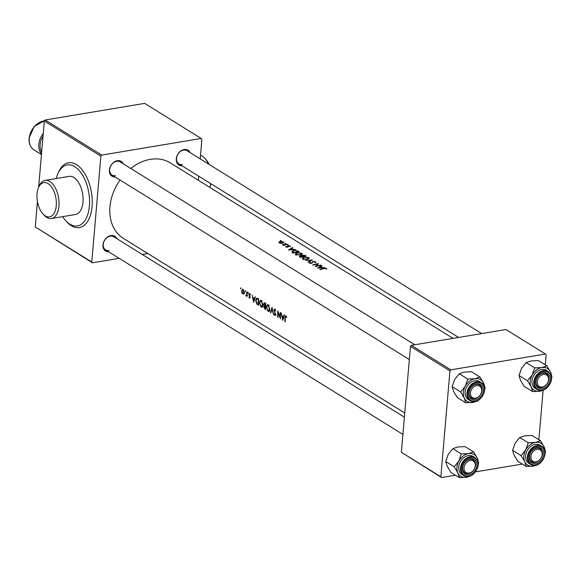 <?xml version="1.0" encoding="UTF-8"?>
<svg xmlns="http://www.w3.org/2000/svg" width="581" height="581" viewBox="0 0 581 581"><rect width="100%" height="100%" fill="white"/><g stroke="black" fill="none" stroke-linecap="round" stroke-linejoin="round"><path stroke-width="0.87" d="M208.426 163.995A19.326 10.436 -99.5 0 0 204.788 158.286A19.326 10.436 -99.5 0 0 202.159 156.049A19.326 10.436 -99.5 0 0 200.525 155.25M48.049 183.574A17.386 9.398 -99.5 0 0 38.513 187.576A17.386 9.398 -99.5 0 0 42.907 213.873A17.386 9.398 -99.5 0 0 45.274 215.885A17.386 9.398 -99.5 0 0 56.263 205.689A17.386 9.398 -99.5 0 0 48.049 183.574M38.513 187.576L39.21 185.956A19.326 10.436 80.5 0 1 45.078 180.4A19.326 10.436 80.5 0 1 49.806 181.504A19.326 10.436 80.5 0 1 59.008 201.97A19.326 10.436 80.5 0 1 51.448 218.521A19.326 10.436 80.5 0 1 46.727 217.417A19.326 10.436 80.5 0 1 44.098 215.181L42.907 213.873M62.646 216.648A30.916 16.704 -99.5 0 0 69.858 224.164A30.916 16.704 -99.5 0 0 77.418 225.936A30.916 16.704 -99.5 0 0 89.51 199.457A30.916 16.704 -99.5 0 0 74.782 166.718A30.916 16.704 -99.5 0 0 67.222 164.946A30.916 16.704 -99.5 0 0 56.277 178.534M51.448 218.521L75.508 214.498A19.326 10.436 -99.5 0 0 83.061 197.954A19.326 10.436 -99.5 0 0 73.86 177.488A19.326 10.436 -99.5 0 0 69.139 176.384L45.078 180.4M115.111 176.951A8.693 6.609 -58.2 0 1 109.446 169.536A8.693 6.609 -58.2 0 1 117.304 160.712A8.693 6.609 -58.2 0 1 123.259 163.82M414.805 344.765L120.158 161.888A7.727 5.875 121.8 0 0 116.694 161.278A7.727 5.875 121.8 0 0 110.121 167.401A7.727 5.875 121.8 0 0 112.002 175.026A7.727 5.875 121.8 0 0 115.466 175.636M181.984 165.774A8.693 6.609 -58.2 0 1 176.319 158.359A8.693 6.609 -58.2 0 1 184.184 149.535A8.693 6.609 -58.2 0 1 190.14 152.643M481.678 333.588L187.031 150.711A7.727 5.875 121.8 0 0 183.567 150.101A7.727 5.875 121.8 0 0 176.994 156.224A7.727 5.875 121.8 0 0 178.883 163.849A7.727 5.875 121.8 0 0 182.34 164.459M108.691 251.82A8.693 6.609 -58.2 0 1 103.026 244.398A8.693 6.609 -58.2 0 1 110.884 235.574A8.693 6.609 -58.2 0 1 116.846 238.682M404.398 417.158L113.738 236.757A7.727 5.875 121.8 0 0 110.274 236.14A7.727 5.875 121.8 0 0 103.701 242.262A7.727 5.875 121.8 0 0 105.582 249.888A7.727 5.875 121.8 0 0 109.046 250.505M130.783 168.49A44.439 33.785 -58.2 0 1 150.385 159.339A44.439 33.785 -58.2 0 1 170.277 162.876L453.042 338.374M281.248 240.505L280.311 240.672L281.226 240.716M283.543 241.928L280.086 241.514L278.974 242.103L279.272 242.902L280.943 243.323L282.765 243.178L283.84 242.175L283.543 241.928L283.455 242.952M285.743 243.294L284.806 243.461L285.729 243.504M287.254 244.289L287.588 244.499A44.439 33.785 -58.2 0 0 283.463 245.436L283.129 245.233A44.439 33.785 121.8 0 1 283.739 245.059L282.286 244.645L285.874 244.55A44.439 33.785 121.8 0 1 287.254 244.289L287.232 244.557M288.517 245.022L287.588 245.189L288.503 245.233M290.231 246.083L288.292 245.828L287.326 246.947L285.845 246.453L285.932 247.034L287.682 247.15L288.648 246.032L290.406 246.627L290.231 246.083L290.18 246.605M292.519 247.557L292.889 247.789L291.604 248.457L293.122 249.402L295.816 249.605L288.488 249.983L292.519 247.557L292.483 247.993M298.038 250.985L299.121 251.653A44.439 33.785 -58.2 0 0 293.47 253.076L291.858 251.878L293.507 250.447L298.038 250.985L298.002 251.42M301.8 253.2L297.022 252.691L295.337 253.919L295.882 254.71L300.689 254.943L302.243 253.592L301.8 253.2L301.677 254.601M305.163 255.408L306.107 255.996A44.439 33.785 -58.2 0 0 300.457 257.412L299.781 256.991L300.094 255.872L301.721 255.8L302.454 255.023L305.163 255.408L305.127 255.843M308.787 257.543L304.008 257.027L302.323 258.255L302.868 259.046L307.676 259.279L309.23 257.928L308.787 257.543L308.664 258.937M312.476 259.947L308.351 262.314L307.988 262.089L311.213 260.201L305.337 260.441L312.469 259.998M315.556 261.74L313.057 261.421L311.38 263.106L310.181 263.033L310.283 262.416L309.651 262.343L309.579 263.215L311.736 263.302L313.391 261.632L314.989 261.849L314.786 262.481L315.367 262.605L315.556 261.74L315.49 262.532M318.315 263.571L316.384 266.054A44.439 33.785 121.8 0 1 320.705 265.052L321.046 265.263A44.439 33.785 -58.2 0 0 315.389 266.679L317.342 264.021A44.439 33.785 -58.2 0 0 312.999 265.197L312.658 264.987A44.439 33.785 121.8 0 1 318.315 263.571L318.301 263.709M321.62 265.619L321.99 265.844L320.705 266.519L322.223 267.463L324.917 267.667L317.589 268.044L321.62 265.619L321.584 266.047M326.486 268.524L323.668 268.378A44.439 33.785 121.8 0 0 319.84 269.439L320.175 269.649A44.439 33.785 -58.2 0 1 323.944 268.596L325.897 268.618L326.711 269.177L326.486 268.524L326.428 269.163M404.754 413.011L123.404 238.392A44.439 33.785 -58.2 0 1 120.006 179.994M326.711 269.177L326.762 268.807M315.367 262.605L315.832 262.024M314.989 261.849L314.786 262.481M310.152 263.411L310.283 262.416M299.309 256.453L299.781 256.991M301.641 255.531L301.699 256.061M289.752 246.184L289.817 246.569M285.808 246.925L285.845 246.453L285.932 247.034M286.404 247.208L286.411 246.489M287.682 247.15L287.777 246.039L287.58 247.172M278.931 242.582L278.974 242.103L279.272 242.902M285.932 315.846L284.937 317.516A44.439 33.785 121.8 0 0 284.959 321.692L285.293 321.903A44.439 33.785 -58.2 0 1 285.271 317.785L285.867 316.485L286.527 317.48L286.745 317.11L285.54 315.744M286.368 316.318L285.67 316.434L286.411 316.391M284.124 314.895L283.477 316.58L281.952 315.636L281.189 313.072L282.758 320.327L284.494 315.127L284.124 314.895M275.002 309.063L273.905 310.152L275.292 314.466L274.842 314.953L273.912 313.98L274.857 315.57L275.626 314.648L274.239 310.37L274.958 309.717L275.931 311.075L274.581 308.961M275.423 309.513L274.66 309.644L275.488 309.622M275.612 314.415L274.842 314.953M273.469 314.561L272.053 307.4L270.455 312.694L270.819 312.919L271.973 308.845L273.469 314.561M262.888 304.909L261.239 300.522L260.484 300.333L259.249 302.686L261.152 307.073L261.864 307.247L262.888 304.909M258.589 305.323A44.439 33.785 -58.2 0 1 258.698 299.113L256.679 298.147L255.662 300.377L256.758 303.972L258.589 305.323M249.736 293.47L248.893 294.327L249.866 297.203L249.525 297.603L248.857 297.102L249.54 298.162L250.2 297.392L249.227 294.509L249.721 294.051L250.186 294.836L250.418 294.545L249.409 293.383M249.227 294.509L250.186 293.971M250.193 297.152L249.525 297.603M248.276 293.107L248.029 292.41L247.702 292.751L248.174 293.42M248.029 292.41L247.702 292.751L248.21 292.664M246.998 296.506A44.439 33.785 -58.2 0 1 247.165 291.952L246.823 291.742A44.439 33.785 121.8 0 0 246.722 293.282L246.605 294.814L245.748 295.656L246.656 295.635A44.439 33.785 121.8 0 0 246.664 296.303L246.998 296.506M246.489 295.911L246.99 295.576M247.659 295.264L246.083 295.468M240.999 288.597L240.752 287.893L240.425 288.234L240.897 288.902M240.752 287.893L240.425 288.234L240.933 288.154M243.054 289.316L241.565 290.841L241.892 292.679L242.88 294.03L243.86 293.892L244.245 292.504L243.054 289.316L242.466 289.164M242.88 294.03L243.86 293.892L242.88 294.03M245.502 291.386L245.255 290.682L244.921 291.03L245.4 291.691M245.255 290.682L244.921 291.03L245.436 290.943M255.023 296.833L254.376 298.518L252.851 297.574L252.089 295.01L253.657 302.265L255.393 297.065L255.023 296.833M264.195 302.716L264.74 302.861L263.505 303.95L264.166 305.984L263.752 307.037L265.575 309.658A44.439 33.785 -58.2 0 1 265.684 303.449L264.863 303.616L265.299 303.885A44.439 33.785 121.8 0 0 265.19 306.209L263.847 304.161L264.863 303.616L264.275 303.405L265.873 303.137M264.74 302.861L265.684 303.449M269.882 309.252L268.226 304.858L267.471 304.669L266.243 307.022L268.146 311.409L268.85 311.59L269.882 309.252M280.507 318.933A44.439 33.785 -58.2 0 1 280.616 312.716L280.282 312.513A44.439 33.785 121.8 0 0 280.122 317.284L277.892 311.024A44.439 33.785 121.8 0 0 277.783 317.233L278.117 317.444A44.439 33.785 -58.2 0 1 278.125 312.687L280.507 318.933M455.46 475.236L441.575 477.553L401.384 452.294L440.856 476.79L449.934 370.867L410.469 346.37L411.348 345.339L450.812 369.836L449.934 370.867M401.384 452.294L410.469 346.37M545.29 364.875L546.155 354.788L545.436 354.025L450.812 369.836M545.436 354.025L505.964 329.529L411.348 345.339M538.877 439.737L543.112 390.352M522.341 464.059L475.657 471.859M440.856 476.79L441.575 477.553M119.199 258.342L92.51 262.801L35.252 226.953L91.783 262.038L100.862 156.115L44.33 121.022L45.209 119.991L101.74 155.083L100.862 156.115M35.252 226.953L37.431 201.498M38.651 187.249L44.33 121.022M200.213 158.896L201.897 139.229L201.171 138.467L144.64 103.374L45.209 119.991M201.171 138.467L101.74 155.083M198.375 180.313L198.731 176.166M147.835 253.556L142.294 254.478M91.783 262.038L92.51 262.801M211.092 183.836A17.386 9.398 80.5 0 1 210.366 185.891L209.734 187.365A19.326 10.436 -99.5 0 0 210.845 183.69M204.788 158.286L205.972 159.586A17.386 9.398 80.5 0 1 209.109 164.416M242.88 293.478L241.899 291.045L243.003 289.883L243.911 292.294L242.88 293.478L244.71 293.34M243.424 289.636L242.567 289.774L243.548 289.788M246.998 295.453L245.748 295.656M247.005 294.741L246.605 294.814M250.2 297.487L249.772 297.559M249.271 294.262L248.893 294.327M254.856 298.438L254.376 298.518M253.585 300.936L252.996 298.314L254.18 299.048L253.585 300.936L254.042 300.864M253.832 298.176L252.996 298.314M254.66 298.968L254.18 299.048M257.325 303.878L256.758 303.972M258.313 299.549A44.439 33.785 121.8 0 0 258.225 304.488L256.918 303.507L255.996 300.588L256.925 298.852L258.668 299.491M258.385 298.598L257.993 298.678M262.38 306.921L261.152 307.073M262.307 306.877L261.893 306.543M261.109 306.434L259.584 302.897L260.564 301.016L261.203 301.176L262.554 304.705L261.109 306.434L262.961 306.369M261.835 301.067L261.203 301.176M265.11 306.812L265.648 305.737M264.696 305.889L264.166 305.984M263.883 303.885L263.505 303.95M265.212 308.823L264.086 307.233L265.183 306.841A44.439 33.785 121.8 0 0 265.212 308.823L265.539 308.765M265.873 306.274L264.42 306.514L265.524 306.63M269.373 311.256L268.146 311.409M269.293 311.213L268.88 310.879M268.095 310.77L266.577 307.233L267.55 305.359L268.19 305.512L269.54 309.041L268.095 310.77L269.947 310.704M268.821 305.403L268.19 305.512M270.891 312.622L270.455 312.694M274.283 310.094L273.905 310.152M283.956 316.5L283.477 316.58M282.686 318.998L282.097 316.376L283.281 317.11L282.686 318.998L283.143 318.925M282.925 316.238L282.097 316.376M283.76 317.03L283.281 317.11M286.549 316.645L286.099 316.718M279.751 243.127L279.505 242.35L279.446 242.996M283.041 242.016L282.431 242.967L279.781 242.756L280.427 241.718L283.041 242.016L283.288 243.025M282.867 245.008L282.903 244.63M291.568 248.929L291.604 248.457M289.723 249.619L291.197 248.697L292.381 249.431L289.701 249.888M298.191 251.827L298.213 251.551A44.439 33.785 121.8 0 0 293.717 252.677L292.497 251.529L292.374 252.996M292.526 252.481L293.841 250.651L296.695 250.723L298.213 251.551M296.412 254.957L296.027 253.853L297.356 252.902L301.234 253.309L301.67 253.89M301.234 253.309L300.348 254.732L296.448 254.507M300.057 256.265L300.094 255.872M300.704 257.013L300.442 256.076L302.527 256.482A44.439 33.785 121.8 0 0 300.704 257.013L300.675 257.339M300.261 257.289L300.442 256.076M303.1 256.337L302.352 255.814L302.788 255.226L305.199 255.887A44.439 33.785 121.8 0 0 303.1 256.337L303.079 256.635M302.309 256.352L302.788 255.226M303.398 259.293L303.013 258.189L304.342 257.238L308.22 257.644L308.591 258.973M308.22 257.644L307.334 259.068L303.435 258.85M311.176 260.629L311.213 260.201M311.852 263.266L311.895 262.757M311.939 263.237L312.012 262.329M317.27 264.914L317.342 264.021M320.668 266.984L320.705 266.519M318.824 267.674L320.298 266.759L321.482 267.492L318.802 267.943M464.023 468.01A6.761 5.142 121.8 0 0 469.412 472.985A6.761 5.142 121.8 0 0 475.294 465.497A6.761 5.142 121.8 0 0 469.906 460.53A6.761 5.142 121.8 0 0 464.023 468.01M475.563 464.982A7.727 5.875 -58.2 0 1 471.757 472.135A7.727 5.875 -58.2 0 1 465.047 472.992A7.727 5.875 -58.2 0 1 462.687 467.865A7.727 5.875 -58.2 0 1 466.492 460.711A7.727 5.875 -58.2 0 1 473.203 459.854A7.727 5.875 -58.2 0 1 475.563 464.982M459.31 477.626L450.82 472.353L447.188 466.267L445.729 461.525L448.198 454.415L452.853 448.663L457.872 446.963L465.076 446.615L473.559 451.887L468.54 453.579L461.343 453.928L458.867 461.038L454.219 466.797L457.85 472.883L459.31 477.626L466.507 477.277L471.837 475.287M472.665 473.145A8.693 6.609 -58.2 0 1 463.064 471.837A8.693 6.609 -58.2 0 1 466.652 460.363A8.693 6.609 -58.2 0 1 476.253 461.67A8.693 6.609 -58.2 0 1 472.665 473.145M466.449 460.74A7.727 5.875 121.8 0 0 465.047 472.992A7.727 5.875 121.8 0 0 471.801 472.106A7.727 5.875 121.8 0 0 473.203 459.854A7.727 5.875 121.8 0 0 466.449 460.74M474.946 457.523L473.13 456.397A10.625 8.076 121.8 0 0 463.849 457.617A10.625 8.076 121.8 0 0 461.924 474.459L463.732 475.585A10.625 8.076 -58.2 0 1 465.664 458.743A10.625 8.076 -58.2 0 1 474.946 457.523C479.848 462.491 479.26 468.112 473.166 474.401C469.833 476.812 466.688 477.204 463.732 475.585A10.625 8.076 -58.2 0 0 473.014 474.372M478.294 464.321L478.657 462.716L477.197 457.973L473.559 451.887M445.729 461.525L454.219 466.797M452.853 448.663L461.343 453.928M469.709 476.209A12.753 9.695 -58.2 0 1 466.507 477.277A12.753 9.695 -58.2 0 1 457.85 472.883A12.753 9.695 -58.2 0 1 458.867 461.038A12.753 9.695 -58.2 0 1 468.54 453.579A12.753 9.695 -58.2 0 1 477.197 457.973A12.753 9.695 121.8 0 1 478.156 462.599M476.13 401.348A12.753 9.695 121.8 0 1 472.927 402.415A12.753 9.695 -58.2 0 1 467.77 401.711A12.753 9.695 -58.2 0 1 464.27 398.021L465.73 402.756L472.927 402.415L478.257 400.425M471.866 399.488A8.693 6.609 -58.2 0 1 470.174 388.892A8.693 6.609 -58.2 0 1 480.284 384.288A8.693 6.609 -58.2 0 1 481.983 394.884A8.693 6.609 -58.2 0 1 471.866 399.488M479.281 384.804A7.727 5.875 121.8 0 0 470.421 388.674A7.727 5.875 121.8 0 0 471.467 398.123A7.727 5.875 121.8 0 0 471.801 398.312A7.727 5.875 121.8 0 0 480.669 394.441A7.727 5.875 121.8 0 0 479.623 384.992A7.727 5.875 121.8 0 0 479.281 384.804M481.358 382.661L479.55 381.535A10.625 8.076 121.8 0 0 479.085 381.274A10.625 8.076 121.8 0 0 466.899 386.605A10.625 8.076 121.8 0 0 468.337 399.59L470.152 400.716A10.625 8.076 -58.2 0 1 468.714 387.73A10.625 8.076 -58.2 0 1 480.901 382.4A10.625 8.076 -58.2 0 1 481.358 382.661C490.422 387.542 479.492 406.192 470.632 400.992L470.152 400.716A10.625 8.076 -58.2 0 0 470.61 400.977M452.149 386.663L454.618 379.553L459.273 373.794L467.763 379.059L465.287 386.169L460.631 391.928L452.149 386.663L453.601 391.398L457.24 397.491L465.73 402.756M460.631 391.928L464.27 398.021A12.753 9.695 -58.2 0 1 465.287 386.169A12.753 9.695 -58.2 0 1 474.96 378.718L467.763 379.059M459.273 373.794L464.292 372.094L471.489 371.753L479.979 377.018L474.96 378.718A12.753 9.695 -58.2 0 1 483.617 383.111L479.979 377.018M484.714 389.459L485.077 387.847L483.617 383.111A12.753 9.695 -58.2 0 1 484.576 387.738M481.656 391.274A6.761 5.142 121.8 0 0 476.899 385.566A6.761 5.142 121.8 0 0 470.501 392.502A6.761 5.142 121.8 0 0 475.251 398.21A6.761 5.142 121.8 0 0 481.656 391.274M469.172 392.262A7.727 5.875 -58.2 0 1 473.217 385.617A7.727 5.875 -58.2 0 1 479.623 384.992A7.727 5.875 -58.2 0 1 481.918 390.853A7.727 5.875 -58.2 0 1 477.872 397.491A7.727 5.875 -58.2 0 1 471.467 398.123A7.727 5.875 -58.2 0 1 469.172 392.262M526.183 466.449L517.7 461.176L514.062 455.09L512.602 450.355L521.092 455.62L524.73 461.706L526.183 466.449L533.387 466.1L538.718 464.117M536.583 465.04A12.753 9.695 -58.2 0 1 533.387 466.1A12.753 9.695 -58.2 0 1 524.73 461.706A12.753 9.695 -58.2 0 1 525.74 449.861A12.753 9.695 121.8 0 1 535.413 442.41A12.753 9.695 -58.2 0 1 540.57 443.107A12.753 9.695 -58.2 0 1 544.07 446.796L540.439 440.71L535.413 442.41L528.216 442.751L525.74 449.861L521.092 455.62M540.744 447.98A8.693 6.609 -58.2 0 1 542.436 458.576A8.693 6.609 -58.2 0 1 532.327 463.18A8.693 6.609 -58.2 0 1 530.627 452.584A8.693 6.609 -58.2 0 1 540.744 447.98M532.261 462.004A7.727 5.875 121.8 0 0 541.122 458.126A7.727 5.875 121.8 0 0 540.076 448.677A7.727 5.875 121.8 0 0 539.742 448.488A7.727 5.875 121.8 0 0 530.874 452.367A7.727 5.875 121.8 0 0 531.927 461.815A7.727 5.875 121.8 0 0 532.261 462.004M539.546 444.966A10.625 8.076 121.8 0 0 527.359 450.29A10.625 8.076 121.8 0 0 528.797 463.282L530.613 464.408A10.625 8.076 -58.2 0 1 529.168 451.415A10.625 8.076 -58.2 0 1 541.354 446.092A10.625 8.076 -58.2 0 1 541.819 446.353L540.003 445.228A10.625 8.076 121.8 0 0 539.546 444.966M512.602 450.355L515.078 443.245L519.726 437.486L524.752 435.786L531.949 435.438L540.439 440.71M519.726 437.486L528.216 442.751M545.174 453.144L545.53 451.539L544.07 446.796A12.753 9.695 -58.2 0 1 545.029 451.43M530.954 456.194A6.761 5.142 121.8 0 0 535.711 461.902A6.761 5.142 121.8 0 0 542.109 454.967A6.761 5.142 121.8 0 0 537.36 449.251A6.761 5.142 121.8 0 0 530.954 456.194M542.378 454.545A7.727 5.875 -58.2 0 1 538.326 461.183A7.727 5.875 -58.2 0 1 531.927 461.815A7.727 5.875 -58.2 0 1 529.625 455.947A7.727 5.875 -58.2 0 1 533.67 449.309A7.727 5.875 -58.2 0 1 540.076 448.677A7.727 5.875 -58.2 0 1 542.378 454.545M543.003 390.171A12.753 9.695 -58.2 0 1 539.8 391.238A12.753 9.695 -58.2 0 1 531.143 386.844A12.753 9.695 121.8 0 1 532.16 374.999A12.753 9.695 -58.2 0 1 536.408 370.01A12.753 9.695 -58.2 0 1 541.833 367.541L534.636 367.889L532.16 374.999L527.512 380.751L531.143 386.844L532.603 391.579L539.8 391.238L545.138 389.248M539.945 374.317A8.693 6.609 -58.2 0 1 549.546 375.631A8.693 6.609 -58.2 0 1 545.958 387.106A8.693 6.609 -58.2 0 1 536.357 385.799A8.693 6.609 -58.2 0 1 539.945 374.317M545.094 386.067A7.727 5.875 121.8 0 0 546.496 373.815A7.727 5.875 121.8 0 0 539.742 374.701A7.727 5.875 121.8 0 0 538.34 386.946A7.727 5.875 121.8 0 0 545.094 386.067M537.142 371.571A10.625 8.076 121.8 0 0 535.217 388.42L537.026 389.546A10.625 8.076 -58.2 0 1 538.957 372.697A10.625 8.076 -58.2 0 1 548.239 371.484L546.423 370.358A10.625 8.076 121.8 0 0 537.142 371.571M532.603 391.579L524.113 386.314L520.482 380.221L519.022 375.486L521.491 368.376L526.146 362.617L534.636 367.889M519.022 375.486L527.512 380.751M526.146 362.617L531.165 360.917L538.369 360.576L546.859 365.841L541.833 367.541A12.753 9.695 -58.2 0 1 550.49 371.934L546.859 365.841M551.587 378.282L551.95 376.67L550.49 371.934A12.753 9.695 -58.2 0 1 551.449 376.561M548.587 379.451A6.761 5.142 121.8 0 0 543.199 374.484A6.761 5.142 121.8 0 0 537.316 381.971A6.761 5.142 121.8 0 0 542.705 386.939A6.761 5.142 121.8 0 0 548.587 379.451M535.98 381.819A7.727 5.875 -58.2 0 1 539.785 374.665A7.727 5.875 -58.2 0 1 546.496 373.815A7.727 5.875 -58.2 0 1 548.856 378.943A7.727 5.875 -58.2 0 1 545.051 386.096A7.727 5.875 -58.2 0 1 538.34 386.946A7.727 5.875 -58.2 0 1 535.98 381.819M58.194 173.044A32.848 17.742 80.5 0 1 76.539 164.648A32.848 17.742 80.5 0 1 92.059 206.429A32.848 17.742 80.5 0 1 71.31 225.697A32.848 17.742 80.5 0 1 66.241 221.208M249.815 295.976L249.423 296.041M258.56 304.771L257.884 304.887M258.69 299.171L257.913 299.302M265.553 309.136L264.9 309.245M293.427 253.047L293.478 252.524M302.868 256.693L302.904 256.214M473.137 474.14A10.044 7.64 121.8 0 0 477.284 460.878A10.044 7.64 121.8 0 0 466.18 459.368A10.044 7.64 121.8 0 0 462.033 472.629A10.044 7.64 121.8 0 0 473.137 474.14M471.213 400.672A10.044 7.64 121.8 0 0 482.898 395.349A10.044 7.64 121.8 0 0 480.937 383.104A10.044 7.64 121.8 0 0 469.252 388.428A10.044 7.64 121.8 0 0 471.213 400.672M531.07 464.669A10.625 8.076 -58.2 0 1 530.613 464.408L531.092 464.677C539.945 469.884 550.882 451.234 541.819 446.353M541.398 446.796A10.044 7.64 121.8 0 0 529.712 452.12A10.044 7.64 121.8 0 0 531.673 464.357A10.044 7.64 121.8 0 0 543.358 459.041A10.044 7.64 121.8 0 0 541.398 446.796M546.307 388.326A10.625 8.076 -58.2 0 1 537.026 389.546C539.981 391.166 543.126 390.773 546.46 388.362C552.553 382.073 553.141 376.444 548.239 371.484M539.473 373.322A10.044 7.64 121.8 0 0 535.326 386.59A10.044 7.64 121.8 0 0 546.43 388.101A10.044 7.64 121.8 0 0 550.577 374.839A10.044 7.64 121.8 0 0 539.473 373.322M44.555 120.761A16.421 12.484 121.8 0 0 29.21 138.365A16.421 12.484 121.8 0 0 34.185 150.043C30.415 147.487 28.709 143.522 29.05 138.147L34.199 126.484L44.635 120.674M43.038 136.099A15.455 11.751 121.8 0 0 40.147 144.516A15.455 11.751 121.8 0 0 41.658 152.2M41.505 154.03A16.421 12.484 -58.2 0 1 38.811 144.32A16.421 12.484 -58.2 0 1 43.27 133.419M249.656 297.639L250.193 297.545M249.525 294.001L250.142 293.899M260.564 301.016L262.162 300.755M267.55 305.359L269.148 305.09M275.06 315.011L276.302 314.808M286.317 246.693L286.273 247.179M287.675 246.671L287.631 247.165M288.249 246.867L288.292 246.329M296.027 253.853L295.903 255.299M301.662 253.89L301.604 254.638M299.985 256.395L299.927 257.085M302.258 255.582L302.2 256.286M303.013 258.189L302.89 259.634M315.156 262.089L315.12 262.554M310.029 262.794L309.978 263.375M402.916 434.428L105.582 249.888M112.002 175.026L409.336 359.566M458.583 337.445L178.883 163.849M41.454 154.553L34.185 150.043"/></g></svg>
